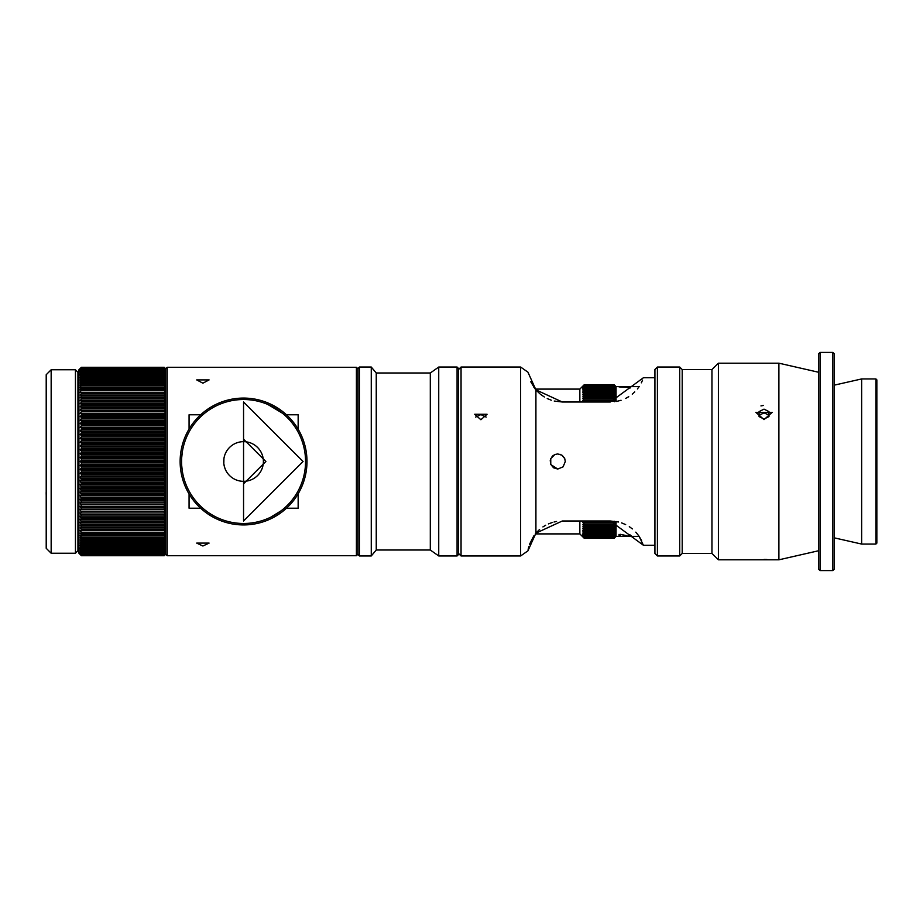 <?xml version="1.0" encoding="UTF-8"?>
<svg xmlns="http://www.w3.org/2000/svg" width="923" height="923" viewBox="0 0 923 923"><rect width="100%" height="100%" fill="white"/><g stroke="black" fill="none" stroke-linecap="round" stroke-linejoin="round"><path stroke-width="1.38" d="M357.905 554.227L356.416 555.715L356.416 367.285L167.201 367.285L165.713 368.773L165.713 554.227L165.713 368.773L164.225 367.285L81.409 367.285L78.928 369.765L78.928 553.235L81.409 555.715L164.225 555.715L81.409 555.715L80.163 554.446L81.409 555.715M80.163 554.446L81.409 555.658L164.225 555.658L165.471 554.446L164.225 555.715L165.713 554.227L167.201 555.715L167.201 367.285M80.163 525.141L165.471 525.141L80.163 525.141L81.409 526.895L81.409 527.944L80.163 527.921L81.409 529.675L81.409 530.679L80.163 530.587L81.409 532.34L81.409 533.298L80.163 533.136L81.409 534.879L81.409 535.79L80.163 535.548L81.409 537.29L81.409 538.155L80.163 537.844L81.409 539.563L81.409 540.382L80.163 539.99L81.409 541.709L81.409 542.47L80.163 542.009L81.409 543.705L81.409 544.408L80.163 543.889L81.409 545.562L81.409 546.208L80.163 545.62L81.409 547.27L81.409 547.87L80.163 547.201L81.409 548.827L80.163 548.631L81.409 550.235L80.163 549.912L81.409 551.481L80.163 551.043L81.409 553.8L80.163 552.819L81.409 554.515L80.163 553.465L81.409 555.058L80.163 553.962L81.409 555.438L80.163 554.285L81.409 555.658M80.163 522.245L165.471 522.245L80.163 522.245L81.409 525.083M80.163 519.245L165.471 519.245L80.163 519.245L81.409 522.118M80.163 516.142L165.471 516.142L80.163 516.142L81.409 519.049M80.163 512.946L165.471 512.946L80.163 512.946L81.409 515.865M80.163 509.658L165.471 509.658L80.163 509.658L81.409 512.6M80.163 506.289L165.471 506.289L80.163 506.289L81.409 509.242M80.163 502.839L165.471 502.839L80.163 502.839L81.409 505.792M80.163 499.308L81.409 498.685L164.225 498.685L165.471 499.308L80.163 499.308L81.409 502.274M80.163 495.72L81.409 495.028L164.225 495.028L165.471 495.72L80.163 495.72L81.409 498.685M80.163 492.074L81.409 491.313L164.225 491.313L165.471 492.074L80.163 492.074L81.409 495.028M80.163 488.371L81.409 487.54L164.225 487.54L165.471 488.371L80.163 488.371L81.409 491.313M80.163 484.621L81.409 483.733L164.225 483.733L165.471 484.621L80.163 484.621L81.409 487.54M80.163 480.825L81.409 479.879L164.225 479.879L165.471 480.825L80.163 480.825L81.409 483.733M80.163 477.006L81.409 475.991L164.225 475.991L165.471 477.006L80.163 477.006L81.409 479.879M80.163 473.153L81.409 472.08L164.225 472.08L165.471 473.153L80.163 473.153L81.409 474.537L81.409 475.991M80.163 469.276L81.409 468.146L164.225 468.146L165.471 469.276L80.163 469.276L81.409 470.615L81.409 472.08M80.163 465.388L81.409 464.211L81.409 462.735L164.225 462.735L164.225 464.211L165.471 465.388L80.163 465.388L81.409 466.68L81.409 468.146M81.409 462.735L80.163 461.5L81.409 460.265L81.409 458.789L80.163 457.612L81.409 456.32L81.409 454.854L80.163 453.724L81.409 452.385L81.409 450.92L80.163 449.847L81.409 448.463L81.409 447.009L80.163 445.994L81.409 444.563L81.409 443.121L80.163 442.175L81.409 440.698L81.409 439.267L80.163 438.379L81.409 436.867L81.409 435.46L80.163 434.629L81.409 433.083L81.409 431.687L80.163 430.926L81.409 429.345L81.409 427.972L80.163 427.28L81.409 425.665L81.409 424.315L80.163 423.692L81.409 422.053L81.409 420.726L80.163 420.161L81.409 418.5L81.409 417.208L80.163 416.711L81.409 415.027L81.409 413.758L80.163 413.342L81.409 411.635L81.409 410.4L80.163 410.054L81.409 408.335L81.409 407.135L80.163 406.858L81.409 405.128L81.409 403.951L80.163 403.755L81.409 402.013L81.409 400.882L80.163 400.755L81.409 399.001L81.409 397.917L80.163 397.859L81.409 396.105L81.409 395.056L80.163 395.079L81.074 393.798M81.409 367.4L164.225 367.342L165.471 368.554L164.225 367.285L81.409 367.285L80.163 368.554L81.409 367.342L80.163 368.715L81.409 367.562L80.163 369.038L81.409 367.942L80.163 369.535L81.409 368.485L80.163 370.181L81.409 369.2L80.163 370.988L81.409 370.065L80.163 371.957L81.409 371.092L80.163 373.088L81.409 372.292L80.163 374.369L81.409 373.63L80.163 375.799L81.409 375.13L80.163 377.38L81.409 376.792L80.163 379.111L81.409 378.592L80.163 380.991L81.409 380.53L80.163 383.01L81.409 382.618L80.163 385.156L81.409 384.845L80.163 387.452L81.409 387.21L80.163 389.864L81.409 389.702L80.163 392.413L81.409 392.321L81.409 393.325L164.225 393.325L165.471 395.079L164.225 395.056L164.225 396.105L81.409 396.105M164.225 367.4L165.471 368.715L164.225 367.562L165.471 369.038L164.225 367.942L165.471 369.535L164.225 368.485L165.471 370.181L164.225 369.2L165.471 370.988L164.225 370.065L165.471 371.957L164.225 371.092L165.471 373.088L164.225 372.292L165.471 374.369L164.225 373.63L165.471 375.799L164.225 375.13L165.471 377.38L164.225 376.792L165.471 379.111L164.225 378.592L165.471 380.991L164.225 380.53L165.471 383.01L164.225 382.618L165.471 385.156L164.225 384.845L165.471 387.452L164.225 387.21L164.225 388.121L81.051 388.629M164.225 396.105L165.471 397.859L164.225 397.917L165.471 400.755L164.225 400.882L165.471 403.755L164.225 403.951L165.471 406.858L164.225 407.135L165.471 410.054L164.225 410.4L165.471 413.342L164.225 413.758L165.471 416.711L164.225 417.208L165.471 420.161L164.225 420.726L165.471 423.692L164.225 424.315L165.471 427.28L164.225 427.972L165.471 430.926L164.225 431.687L165.471 434.629L164.225 435.46L165.471 438.379L164.225 439.267L165.471 442.175L164.225 443.121L165.471 445.994L164.225 447.009L164.225 448.463L165.471 449.847L164.225 450.92L164.225 452.385L165.471 453.724L164.225 454.854L164.225 456.32L165.471 457.612L164.225 458.789L164.225 460.265L165.471 461.5L80.163 461.5M165.471 461.5L164.225 462.735M81.409 464.211L164.225 464.211M164.225 460.265L81.409 460.265M164.225 458.789L81.409 458.789M81.409 466.68L164.225 466.68L164.225 468.146M165.471 465.388L164.225 466.68M165.471 457.612L80.163 457.612M164.225 456.32L81.409 456.32M164.225 454.854L81.409 454.854M81.409 470.615L164.225 470.615L164.225 472.08M165.471 469.276L164.225 470.615M165.471 453.724L80.163 453.724M164.225 452.385L81.409 452.385M164.225 450.92L81.409 450.92M81.409 474.537L164.225 474.537L164.225 475.991M165.471 473.153L164.225 474.537M165.471 449.847L80.163 449.847M164.225 448.463L81.409 448.463M164.225 447.009L81.409 447.009M81.409 478.437L164.225 478.437L164.225 479.879M165.471 477.006L164.225 478.437M165.471 445.994L80.163 445.994M164.225 444.563L81.409 444.563M164.225 443.121L81.409 443.121M81.409 482.302L164.225 482.302L164.225 483.733M165.471 480.825L164.225 482.302M165.471 442.175L80.163 442.175M164.225 440.698L81.409 440.698M164.225 439.267L81.409 439.267M81.409 486.133L164.225 486.133L164.225 487.54M165.471 484.621L164.225 486.133M165.471 438.379L80.163 438.379M164.225 436.867L81.409 436.867M164.225 435.46L81.409 435.46M81.409 489.917L164.225 489.917L164.225 491.313M165.471 488.371L164.225 489.917M165.471 434.629L80.163 434.629M164.225 433.083L81.409 433.083M164.225 431.687L81.409 431.687M81.409 493.655L164.225 493.655L164.225 495.028M165.471 492.074L164.225 493.655M165.471 430.926L80.163 430.926M164.225 429.345L81.409 429.345M164.225 427.972L81.409 427.972M81.409 497.335L164.225 497.335L164.225 498.685M165.471 495.72L164.225 497.335M165.471 427.28L80.163 427.28M164.225 425.665L81.409 425.665M164.225 424.315L81.409 424.315M81.409 500.947L164.225 500.947L164.225 502.274M165.471 499.308L164.225 500.947M165.471 423.692L80.163 423.692M164.225 422.053L81.409 422.053M164.225 420.726L81.409 420.726M81.409 504.5L164.225 504.5L164.225 505.792M165.471 502.839L164.225 504.5M165.471 420.161L80.163 420.161M164.225 418.5L81.409 418.5M164.225 417.208L81.409 417.208M81.409 507.973L164.225 507.973L164.225 509.242M165.471 506.289L164.225 507.973M165.471 416.711L80.163 416.711M164.225 415.027L81.409 415.027M164.225 413.758L81.409 413.758M81.409 511.365L164.225 511.365L164.225 512.6M165.471 509.658L164.225 511.365M165.471 413.342L80.163 413.342M164.225 411.635L81.409 411.635M164.225 410.4L81.409 410.4M81.409 514.665L164.225 514.665L164.225 515.865M165.471 512.946L164.225 514.665M165.471 410.054L80.163 410.054M164.225 408.335L81.409 408.335M164.225 407.135L81.409 407.135M81.409 517.872L164.225 517.872L164.225 519.049M165.471 516.142L164.225 517.872M165.471 406.858L80.163 406.858M164.225 405.128L81.409 405.128M164.225 403.951L81.409 403.951M81.409 520.987L164.225 520.987L164.225 522.118M165.471 519.245L164.225 520.987M165.471 403.755L80.163 403.755M164.225 402.013L81.409 402.013M164.225 400.882L81.409 400.882M81.409 523.999L164.225 523.999L164.225 525.083M165.471 522.245L164.225 523.999M165.471 400.755L80.163 400.755M164.225 399.001L81.409 399.001M164.225 397.917L81.409 397.917M81.409 526.895L164.225 526.895L164.225 527.944L165.471 527.921L164.225 529.675L164.225 530.679L165.471 530.587L164.225 532.34L164.225 533.298L165.471 533.136L164.225 534.879L164.225 535.79L165.471 535.548L164.225 537.29L164.225 538.155L165.471 537.844L164.225 539.563L164.225 540.382L165.471 539.99L164.225 541.709L164.225 542.47L165.471 542.009L164.225 543.705L164.225 544.408L165.471 543.889L164.225 545.562L164.225 546.208L165.471 545.62L164.225 547.27L164.225 547.87L165.471 547.201L164.225 548.827L165.471 548.631L164.225 550.235L165.471 549.912L164.225 551.481L165.471 551.043L164.225 553.8L165.471 552.819L164.225 554.515L165.471 553.465L164.225 555.058L165.471 553.962L164.225 555.438L165.471 554.285L164.225 555.658M165.471 525.141L164.225 526.895M165.471 397.859L80.163 397.859M81.409 527.944L164.225 527.944M164.225 395.056L81.409 395.056M81.409 529.675L164.225 529.675M81.409 530.679L164.225 530.679M164.225 388.121L165.471 389.864L164.225 389.702L165.471 392.413L164.225 392.321L164.225 393.325M164.225 392.321L81.409 392.321M81.409 532.34L164.225 532.34M81.409 533.298L164.225 533.298M164.225 390.66L81.409 390.66M164.225 389.702L81.409 389.702M81.409 534.879L164.225 534.879M81.409 535.79L164.225 535.79M164.225 387.21L81.409 387.21M81.409 537.29L164.225 537.29M81.409 538.155L164.225 538.155M164.225 385.71L81.409 385.71M164.225 384.845L81.409 384.845M81.409 539.563L164.225 539.563M81.409 540.382L164.225 540.382M164.225 383.437L81.409 383.437M164.225 382.618L81.409 382.618M81.409 541.709L164.225 541.709M81.409 542.47L164.225 542.47M164.225 381.291L81.409 381.291M164.225 380.53L81.409 380.53M81.409 543.705L164.225 543.705M81.409 544.408L164.225 544.408M164.225 379.295L81.409 379.295M164.225 378.592L81.409 378.592M81.409 545.562L164.225 545.562M81.409 546.208L164.225 546.208M164.225 377.438L81.409 377.438M164.225 376.792L81.409 376.792M81.409 547.27L164.225 547.27M81.409 547.87L164.225 547.87M164.225 375.73L81.409 375.73M164.225 375.13L81.409 375.13M81.409 548.827L164.225 548.827M81.409 549.37L164.225 549.37M164.225 374.173L81.409 374.173M164.225 373.63L81.409 373.63M81.409 550.235L164.225 550.235M81.409 550.708L164.225 550.708M164.225 372.765L81.409 372.765M164.225 372.292L81.409 372.292M81.409 551.481L164.225 551.481M81.409 551.908L164.225 551.908M164.225 371.519L81.409 371.519M164.225 371.092L81.409 371.092M81.409 552.565L164.225 552.565M81.409 552.935L164.225 552.935M164.225 370.435L81.409 370.435M164.225 370.065L81.409 370.065M81.409 553.5L164.225 553.5M81.409 553.8L164.225 553.8M164.225 369.5L81.409 369.5M164.225 369.2L81.409 369.2M81.409 554.273L164.225 554.273M81.409 554.515L164.225 554.515M164.225 368.727L81.409 368.727M164.225 368.485L81.409 368.485M81.409 554.873L164.225 554.873M81.409 555.058L164.225 555.058M164.225 368.127L81.409 368.127M164.225 367.942L81.409 367.942M81.409 555.323L164.225 555.323M81.409 555.438L164.225 555.438M164.225 367.677L81.409 367.677M164.225 367.562L81.409 367.562M81.409 555.6L164.225 555.6M164.225 367.342L81.409 367.342M51.157 461.5L51.157 553.235L75.455 553.235L75.455 369.765L51.157 369.765L51.157 461.5M75.455 553.235L77.936 550.754L77.936 372.246L75.455 369.765M51.157 369.765L46.208 374.726L46.208 548.274L51.157 553.235M46.554 449.766L46.208 388.687M46.208 397.213L46.208 470.695M46.15 492.617L46.208 495.42M376.249 550.016L430.303 550.016L430.303 372.984L376.249 372.984L376.249 550.016L371.265 555.958L359.393 555.958L359.393 367.042L357.905 368.519L357.905 554.481L359.393 555.958M376.249 372.984L371.265 367.042L371.265 555.958M430.303 550.016L438.737 555.958L438.737 367.042L430.303 372.984M457.081 367.042L458.569 368.519L458.569 554.481L457.081 555.958L457.081 367.042L438.737 367.042M180.135 461.5A63.422 63.422 0 0 0 243.557 524.922A63.422 63.422 0 0 0 306.978 461.5A63.422 63.422 0 0 0 243.557 398.09A63.422 63.422 0 0 0 180.135 461.5A63.422 63.422 0 0 1 275.273 406.582A63.422 63.422 0 0 1 275.273 516.43A63.422 63.422 0 0 1 180.135 461.5M270.635 517.249L281.123 510.811M279.023 512.334L270.912 517.122M270.427 517.353L268.235 518.357M267.682 518.599L267.035 518.864M265.939 519.303L269.585 517.757M280.707 511.111L279.265 512.161M181.577 461.5A61.979 61.979 0 0 1 243.557 399.521A61.979 61.979 0 0 1 305.548 461.5A61.979 61.979 0 0 1 243.557 523.479A61.979 61.979 0 0 1 181.577 461.5M181.716 465.677L182.269 470.788M181.658 458.281L181.785 456.366M181.935 454.831L182.108 453.412M182.235 452.466L182.35 451.716M182.327 451.878L181.681 457.866M267.947 404.516L282.38 413.181M282.426 413.216L279.265 410.827M278.308 410.17L267.474 404.32M303.067 461.5L243.557 520.999L243.557 402.001L303.067 461.5M243.557 483.814L243.557 439.186L265.87 461.5L243.557 483.814M243.557 481.333A19.833 19.833 0 0 0 260.736 451.578A19.833 19.833 0 0 0 226.377 451.578A19.833 19.833 0 0 0 243.557 481.333M225.604 469.934L224.577 467.257M223.92 458.743L223.816 463.45M223.931 464.327L224.762 467.811M189.065 429.068L189.065 414.785L200.672 414.785M286.453 414.785L298.152 414.785L298.152 429.23M298.152 493.782L298.152 508.215L286.465 508.215M200.66 508.215L189.065 508.215L189.065 493.943M202.898 546.012L196.703 543.093L209.094 543.093L202.898 546.012M202.898 383.183L196.703 379.907L209.094 379.907L202.898 383.183M764.025 419.054L759.064 416.573L759.064 411.612L764.025 409.131L768.974 411.612L768.974 416.573L764.025 419.054M759.064 416.573L759.064 415.327L764.025 412.858L768.974 415.085L766.24 413.966L768.974 415.085L768.974 416.573M626.544 535.882L620.348 534.336L620.348 535.94M629.578 535.202L629.578 535.917L628.263 535.94M630.64 535.79L629.578 535.917M619.033 535.94L619.033 534.371M639.131 386.622L616.056 386.622L616.056 401.517M616.056 521.483L616.056 536.378L614.072 538.351L615.56 536.874M630.109 387.533L619.033 386.899L630.109 387.302M615.456 536.874L614.072 538.351L584.317 538.305L614.072 538.305M615.272 536.771L614.072 538.178L615.56 536.771M615.099 536.459L614.072 537.797L615.56 536.459M614.937 535.94L614.072 537.209L615.56 535.94M584.317 535.409L614.072 535.409L615.56 533.182L614.072 534.971L584.317 535.409L582.828 534.302L584.317 536.055L614.072 536.055L615.56 534.302L614.072 536.413L615.56 535.225M584.317 532.802L614.072 532.802L615.56 530.356L614.072 532.213L584.317 532.213L584.317 532.802L582.828 531.867L584.317 533.69L614.072 533.69L615.56 531.867L614.072 533.69L615.56 533.182M584.317 529.41L614.072 529.41L615.56 526.779L614.072 528.671L584.317 528.671L584.317 529.41L582.828 528.66L584.317 530.54L614.072 530.54L615.56 528.66L614.072 530.54L614.072 531.198L615.56 530.356M614.637 521.276L614.072 522.949L615.56 522.476L614.072 525.279L615.56 524.714L614.591 525.96M615.56 396.221L614.072 394.329L615.56 396.221L614.072 395.563L615.56 398.286L614.072 397.721L615.56 400.524L614.072 400.051L614.637 401.724M615.56 394.34L614.072 392.46L615.56 394.34L614.072 393.59L614.072 394.329L584.317 394.329L582.828 396.221L584.317 395.563L582.828 398.286L584.317 397.721L582.828 400.524L584.317 400.051L583.544 402.001M615.56 392.644L614.072 390.787L615.56 392.644L614.072 391.802L614.072 392.46L584.317 392.46L582.828 394.34L584.317 393.59L584.317 394.329M615.56 391.133L614.072 389.31L615.56 391.133L614.072 390.198L614.072 390.787L584.317 390.787L582.828 392.644L584.317 391.802L582.828 394.34M615.56 389.818L614.072 388.029L615.56 389.818L614.072 388.791L584.317 389.31L582.828 391.133L584.317 390.198L582.828 392.644M615.56 388.698L614.072 386.945L615.56 388.698L614.072 387.591L584.317 388.029L582.828 391.133M579.852 402.001L579.852 389.102L584.317 384.649L614.072 384.649L615.56 386.126L614.072 384.649L615.56 386.229L614.072 384.822L615.56 386.541L614.072 385.203L614.937 387.06M615.56 387.775L614.072 386.587L584.317 386.945L582.828 389.818M614.072 524.402L584.317 524.402L584.317 525.279L582.828 524.714L584.317 526.629L614.072 526.629L614.072 527.437L615.56 526.779M614.072 529.41L615.56 528.66M614.072 532.802L615.56 531.867M614.072 535.409L615.56 534.302M614.072 522.003L584.317 522.003L584.317 522.949L614.072 522.949M583.544 520.999L584.317 522.003M584.317 524.402L582.828 522.476L584.317 522.949M584.317 525.279L614.072 525.279M583.798 525.96L584.317 527.437L614.072 527.437M582.828 526.779L584.317 528.671L582.828 526.779L584.317 527.437M582.828 528.66L584.317 531.198L614.072 531.198M582.828 530.356L584.317 532.213L582.828 530.356L584.317 531.198M582.828 531.867L584.317 534.209L614.072 534.209M582.828 533.182L584.317 534.971L582.828 533.182L584.317 534.209M582.828 534.302L584.317 536.413L614.072 536.413M614.072 536.932L584.317 536.932L582.828 535.225L584.317 536.413M584.317 536.932L614.072 537.209M614.072 537.601L584.317 537.601L582.828 535.94L584.317 537.209M584.317 537.601L614.072 537.797M614.072 538.063L584.317 538.063L582.828 536.459L584.317 537.797M584.317 538.063L614.072 538.178M584.317 538.305L582.828 536.771L584.317 538.178M535.294 533.898L579.852 533.898L584.317 538.351M582.828 535.225L583.463 535.94M583.463 387.06L582.828 387.775L584.317 386.945L582.828 388.698M583.29 386.541L584.317 386.068L582.828 387.775M583.117 386.229L584.317 385.399L582.828 387.06M582.932 386.126L584.317 384.649M614.072 384.695L584.317 384.695M614.072 384.822L584.317 384.822L582.828 386.229M584.317 384.822L582.828 386.541M614.072 384.937L584.317 384.937M614.072 385.203L584.317 385.203M614.072 385.399L584.317 385.399M614.072 385.791L584.317 385.791M614.072 386.068L584.317 386.068M614.072 386.587L584.317 386.587M614.072 387.591L584.317 387.591M614.072 388.791L584.317 388.791M614.072 390.198L584.317 390.198M614.072 391.802L584.317 391.802M614.072 393.59L584.317 393.59M614.072 395.563L584.317 395.563M614.072 396.371L584.317 396.371M614.072 397.721L584.317 397.721M614.072 398.598L584.317 398.598M614.072 400.051L584.317 400.051M614.072 400.997L584.317 400.997M579.852 533.898L579.852 520.999M535.328 389.148L533.806 387.118L535.294 389.102L579.852 389.102M630.109 387.025L630.109 388.018M654.926 377.749L643.4 377.749L610.299 402.001L562.292 402.001L535.917 389.852L527.921 372.154L520.63 367.042L520.63 555.958L527.921 550.846L535.917 533.148L562.292 520.999L610.299 520.999L618.548 521.991M621.617 522.903L625.656 524.587M629.301 526.664L632.382 528.925M635.797 532.167L638.554 535.548M638.866 535.998L640.908 539.344M641.623 540.751L639.131 536.378L643.4 545.251L654.926 545.251M641.335 382.826L641.658 382.157L641.335 382.826M639.235 386.46L637.401 388.975M634.759 391.917L632.267 394.167M628.736 396.705L625.586 398.448M621.064 400.282L616.564 401.424M610.299 520.999L643.4 545.251M641.658 382.157L642.546 380.138M536.286 532.721L539.574 529.479M542.92 526.906L545.701 525.233M548.389 523.906L552.646 522.372M554.123 521.98L556.523 521.483M562.292 402.001L554.227 401.044M551.273 400.201L547.235 398.563M544.339 396.994L540.451 394.259M539.874 393.786L536.321 390.314M557.746 469.057L553.546 467.788L550.766 464.396L550.754 458.604L554.838 454.52L557.746 453.943L561.934 455.212L564.714 458.604L565.303 461.5L563.088 466.842L557.746 469.057L550.835 464.569M550.766 464.407L550.246 460.565M552.046 456.539L553.488 455.247M559.869 454.254L562.107 455.327M562.269 455.454L564.438 457.993M564.83 458.869L565.291 461.835M533.806 535.882L529.467 544.42M528.752 546.785L528.083 549.877M535.917 389.852L535.917 533.148M530.748 381.753L534.821 388.491M657.407 367.042L654.926 369.512L654.926 553.488L657.407 555.958L657.407 367.042L679.72 367.042L679.72 555.958L657.407 555.958M458.569 369.512L461.05 367.042L461.05 555.958L520.63 555.958M483.156 555.784L480.883 555.761M480.883 419.734L474.687 414.265L487.079 414.265L480.883 419.734M679.72 555.958L682.201 553.488L682.201 369.512L679.72 367.042M682.201 553.488L711.956 553.488L711.956 369.512L718.406 363.189L778.897 363.189L778.897 559.811L718.406 559.811L718.406 363.189M764.025 419.607L755.845 412.35L772.205 412.35L764.025 419.607M763.321 405.462L760.956 405.924M767.013 559.511L764.025 559.465M486.179 417.092L480.883 414.6L475.587 417.092M760.875 414.219L759.064 415.085M759.721 414.715L760.864 414.231M832.846 570.587L832.846 352.413L834.334 353.901L834.334 569.099L832.846 570.587L820.051 570.587L820.051 352.413L818.563 353.901L818.563 569.099L820.051 570.587M861.644 544.062L861.644 378.938L875.927 378.938L875.927 544.062L861.644 544.062L834.334 537.867M834.334 385.133L861.644 378.938M875.927 544.062L876.85 543.139L876.85 379.861L875.927 378.938M620.348 534.371L626.948 535.686M629.901 535.144L631.159 535.652M628.528 535.755L629.901 534.648M78.928 394.559L77.936 394.559M78.928 528.441L77.936 528.441M371.265 367.042L359.393 367.042M457.081 555.958L438.737 555.958M356.416 555.715L167.201 555.715M357.905 368.773L356.416 367.285M616.056 536.378L639.131 536.378M461.05 367.042L520.63 367.042M458.569 553.488L461.05 555.958M682.201 369.512L711.956 369.512M711.956 553.488L718.406 559.811M818.563 372.246L778.897 363.189M818.563 550.754L778.897 559.811M832.846 352.413L820.051 352.413"/></g></svg>
